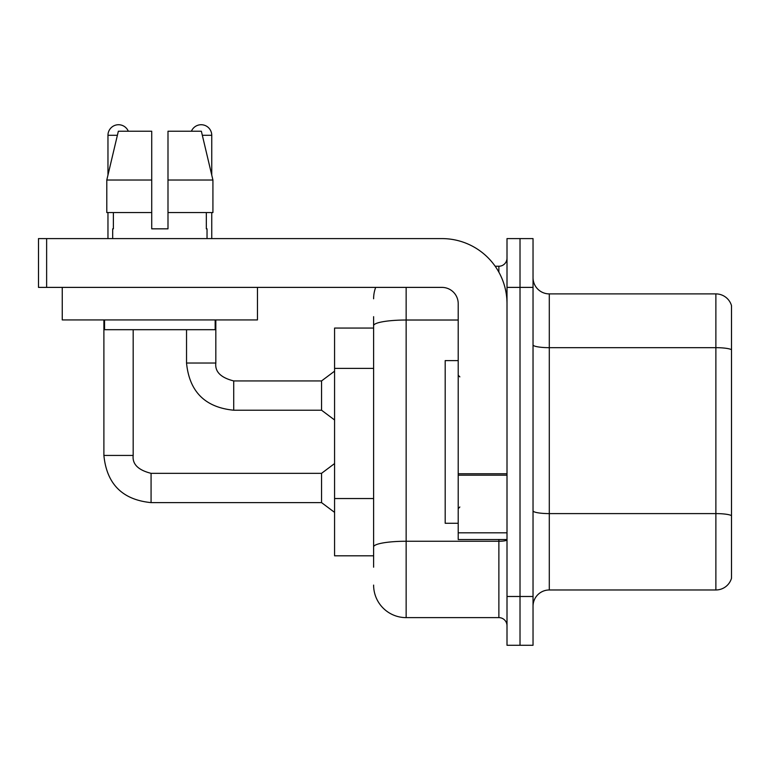 <?xml version="1.0" encoding="UTF-8"?>
<svg xmlns="http://www.w3.org/2000/svg" width="770" height="770" viewBox="0 0 770 770"><rect width="100%" height="100%" fill="white"/><g stroke="black" fill="none" stroke-linecap="round" stroke-linejoin="round"><path stroke-width="1.16" d="M334.575 555.805L373.614 555.805L334.575 555.805L334.575 328.068L373.614 328.068L373.614 316.672L373.614 357.001M533.032 606.24A16.266 16.266 0 0 1 549.299 589.974L715.879 589.974L715.879 293.899L549.299 293.899A16.266 16.266 0 0 1 533.032 277.633A16.266 16.266 0 0 0 549.299 293.899L549.299 589.974M520.019 596.481L520.019 645.279L533.032 645.279L533.032 596.481L520.019 596.481L520.019 645.279L507.007 645.279L507.007 596.481L520.019 596.481L520.019 287.393L520.019 596.481M507.007 596.481L507.007 238.594L520.019 238.594L520.019 287.393L520.019 238.594L533.032 238.594L533.032 596.481M731.5 305.613A16.266 16.266 0 0 0 715.879 293.899A16.266 16.266 0 0 1 731.5 305.613L731.5 578.26A16.266 16.266 0 0 1 715.879 589.974M533.032 510.779A16.266 2.82 0 0 0 549.299 513.6L715.879 513.6A16.266 2.82 180 0 1 731.5 515.64L731.5 515.862M373.614 567.201L373.614 316.672M406.146 287.393L406.146 617.627L498.873 617.627L498.873 539.539M495.177 266.247L498.873 266.247A8.133 8.133 0 0 0 507.007 258.114M373.614 552.552L373.614 509.923M507.007 625.76A8.133 8.133 0 0 0 498.873 617.627M373.614 298.779A32.532 32.532 0 0 1 375.673 287.393M406.146 617.627A32.532 32.532 0 0 1 373.614 585.094M458.208 360.601L445.195 360.601L445.195 523.273L458.208 523.273M507.007 539.539L458.208 539.539L458.208 473.762L507.007 473.762M507.007 303.659A65.075 65.075 0 0 0 441.932 238.594L46.633 238.594L46.633 287.393L441.932 287.393A16.266 16.266 0 0 1 458.208 303.659L458.208 473.762M46.633 287.393L38.5 287.393L38.5 238.594L46.633 238.594M257.459 287.393L257.459 319.925L62.255 319.925L62.255 287.393M167.995 228.834L151.719 228.834L167.995 228.834L151.719 228.834L167.995 228.834L167.995 131.227L201.365 131.227L212.924 180.026L212.924 212.568L167.995 212.568M191.412 131.227A10.578 10.578 0 0 1 211.75 135.289L211.75 175.079L212.924 180.026L167.995 180.026M151.719 180.026L151.719 212.568L151.719 180.026L151.719 212.568L106.789 212.568L106.789 180.026L118.349 131.227L151.719 131.227L151.719 180.026L106.789 180.026L107.964 175.079L107.964 135.289L117.386 135.289M112.68 228.834L113.382 228.834L112.68 228.834L112.68 238.594M207.034 228.834L206.322 228.834L207.034 228.834L207.034 238.594M206.322 212.568L206.322 228.834M151.719 212.568L151.719 228.834M113.382 228.834L113.382 212.568M104.547 319.925L104.547 329.695L215.167 329.695L215.167 319.925M212.924 212.568L212.924 180.026L201.365 131.227M118.349 131.227L106.789 180.026M107.964 135.289A10.578 10.578 0 0 1 128.301 131.227M103.892 319.925L103.892 455.436L133.181 455.436C132.19 464.118 138.157 470.085 151.074 473.329L321.552 473.329L321.552 502.618L151.074 502.618L151.074 473.358M151.074 473.329C138.157 470.085 132.19 464.118 133.181 455.436C132.19 464.118 138.157 470.085 151.074 473.329C138.157 470.085 132.19 464.118 133.181 455.436C132.19 464.118 138.157 470.085 151.074 473.329C138.157 470.085 132.19 464.118 133.181 455.436C132.19 464.118 138.157 470.085 151.074 473.329C138.157 470.085 132.19 464.118 133.181 455.436L133.181 329.695M107.964 212.568L107.964 238.594M233.714 410.217C205.09 407.388 189.362 391.661 186.533 363.036C189.362 391.661 205.09 407.388 233.714 410.217C205.09 407.388 189.362 391.661 186.533 363.036C189.362 391.661 205.09 407.388 233.714 410.217C205.09 407.388 189.362 391.661 186.533 363.036C189.362 391.661 205.09 407.388 233.714 410.217C205.09 407.388 189.362 391.661 186.533 363.036L215.821 363.036C214.83 371.717 220.798 377.685 233.714 380.929L321.552 380.929L321.552 410.217L233.714 410.217L233.714 380.958M211.75 212.568L211.75 238.594M373.614 368.387L334.575 368.387M373.614 498.537L334.575 498.537M731.5 349.705A16.266 2.82 180 0 0 715.879 347.674L549.299 347.674A16.266 2.82 0 0 1 533.032 344.844M533.032 287.393L507.007 287.393M507.007 539.847A8.133 1.415 0 0 1 498.873 541.252L406.146 541.252A32.532 5.65 180 0 0 373.614 546.902M373.614 325.672A32.532 5.65 180 0 1 406.146 320.022L458.208 320.022M498.873 272.156L498.873 266.247M507.007 475.177L458.208 475.177M458.208 532.821L507.007 532.821M215.821 319.925L215.821 363.036C214.83 371.717 220.798 377.685 233.714 380.929C220.798 377.685 214.83 371.717 215.821 363.036C214.83 371.717 220.798 377.685 233.714 380.929C220.798 377.685 214.83 371.717 215.821 363.036C214.83 371.717 220.798 377.685 233.714 380.929C220.798 377.685 214.83 371.717 215.821 363.036L215.792 363.036M202.327 135.289L211.75 135.289M103.892 455.436C106.722 484.061 122.449 499.788 151.074 502.618C122.449 499.788 106.722 484.061 103.892 455.436C106.722 484.061 122.449 499.788 151.074 502.618C122.449 499.788 106.722 484.061 103.892 455.436C106.722 484.061 122.449 499.788 151.074 502.618C122.449 499.788 106.722 484.061 103.892 455.436C106.722 484.061 122.449 499.788 151.074 502.618C122.449 499.788 106.722 484.061 103.892 455.436M459.834 376.867L458.208 375.24M459.834 507.007L458.208 508.633M321.552 502.618L334.575 512.377M321.552 473.329L334.575 463.569M321.552 410.217L334.575 419.977M186.533 363.036L186.533 329.695M321.552 380.929L334.575 371.169"/></g></svg>
